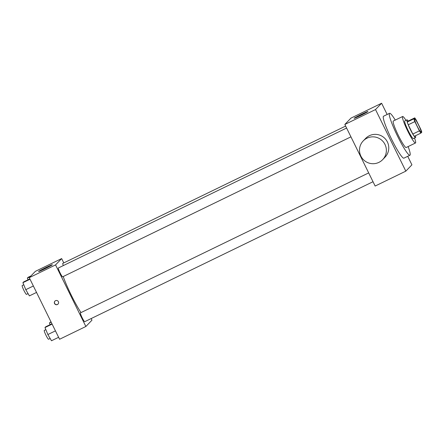 <?xml version="1.0" encoding="UTF-8"?>
<svg xmlns="http://www.w3.org/2000/svg" width="444" height="444" viewBox="0 0 444 444"><rect width="100%" height="100%" fill="white"/><g stroke="black" fill="none" stroke-linecap="round" stroke-linejoin="round"><path stroke-width="0.67" d="M418.476 124.814A7.359 0.882 -115.9 0 1 421.04 132.112A7.359 0.882 -115.9 0 1 417.027 125.874A7.359 0.882 -115.9 0 1 414.607 118.87A7.359 0.882 -115.9 0 1 418.476 124.814M414.763 117.865L413.847 118.814A9.502 1.138 -115.9 0 0 414.84 121.595L419.397 130.852A9.502 1.138 -115.9 0 0 420.884 133.111L421.8 132.162A9.502 1.138 -115.9 0 0 420.812 129.387L416.256 120.13A9.502 1.138 -115.9 0 0 414.763 117.865L408.191 121.057L407.276 122.006L413.847 118.814M407.276 122.006A9.502 1.138 -115.9 0 0 408.264 124.786L412.82 134.044A9.502 1.138 -115.9 0 0 414.308 136.308L420.884 133.111M408.252 121.029A9.818 1.177 64.1 0 0 406.965 119.852A9.818 1.177 64.1 0 0 410.189 129.198A9.818 1.177 64.1 0 0 415.54 137.512A9.818 1.177 64.1 0 0 415.578 137.479A9.818 1.177 64.1 0 0 415.412 135.77M413.386 138.545A9.818 1.177 -115.9 0 1 413.347 138.578A9.818 1.177 -115.9 0 1 407.997 130.258A9.818 1.177 -115.9 0 1 404.773 120.918L406.965 119.852M412.82 134.044L419.397 130.852M408.264 124.786L414.84 121.595M405.955 120.341A14.724 1.765 64.1 0 0 402.63 116.5A14.724 1.765 64.1 0 0 407.47 130.519A14.724 1.765 64.1 0 0 415.49 142.99A14.724 1.765 64.1 0 0 415.551 142.946A14.724 1.765 64.1 0 0 414.53 138.001M402.63 116.5L393.312 121.023A14.724 1.765 64.1 0 0 398.157 135.043A14.724 1.765 64.1 0 0 406.177 147.513L415.49 142.99M395.265 120.074A23.31 2.797 64.1 0 0 389.566 113.298A23.31 2.797 64.1 0 0 397.23 135.492A23.31 2.797 64.1 0 0 409.929 155.239A23.31 2.797 64.1 0 0 410.028 155.167A23.31 2.797 64.1 0 0 408.125 146.564M409.929 155.239L403.901 158.164A23.31 2.797 -115.9 0 1 391.203 138.417A23.31 2.797 -115.9 0 1 383.538 116.223L389.566 113.298M387.14 114.474L381.612 103.241L375.519 109.557L405.827 171.145L411.915 164.835L407.725 156.31M381.612 103.241L350.932 118.137L344.838 124.453L375.147 186.042L405.827 171.145M360.356 115.618A7.67 0.333 153.8 0 1 354.151 118.298A7.67 0.333 153.8 0 1 360.883 114.613A7.67 0.333 153.8 0 1 367.915 111.527A7.67 0.333 153.8 0 1 360.356 115.618M344.838 124.453L375.519 109.557M363.225 140.909L365.617 138.428A13.498 13.387 44 0 1 386.169 139.938A13.498 13.387 44 0 1 385.042 157.17L382.65 159.651A13.498 13.387 -136 0 0 366.983 138.184A13.498 13.387 -136 0 0 363.642 159.912A13.498 13.387 -136 0 0 382.65 159.651M81.008 312.587A28.222 3.385 -115.9 0 1 63.215 276.545M345.632 126.068L62.798 263.386A4.906 0.588 64.1 0 0 63.314 265.579M373.016 181.718L84.726 321.689A4.906 0.588 -115.9 0 1 82.051 317.532A4.906 0.588 -115.9 0 1 80.442 312.859L368.681 172.91M350.938 136.846L62.648 276.817A4.906 0.588 -115.9 0 1 62.648 276.817A4.906 0.588 -115.9 0 1 59.973 272.66A4.906 0.588 -115.9 0 1 58.358 267.987L346.603 128.038M63.781 262.909L61.655 258.586L55.561 264.902L85.87 326.49L91.963 320.18L91.17 318.564M61.655 258.586L35.359 271.356L29.265 277.672L59.574 339.26L85.87 326.49M29.265 277.672L55.561 264.902M46.143 267.421A7.67 0.333 153.8 0 1 52.342 264.741A7.67 0.333 153.8 0 1 45.61 268.431A7.67 0.333 153.8 0 1 38.578 271.512A7.67 0.333 153.8 0 1 46.143 267.421M58.392 301.681A2.148 2.131 44 0 1 54.995 304.146A2.148 2.131 44 0 1 54.928 301.121A2.148 2.131 44 0 1 58.392 301.681M58.07 304.046A2.148 2.131 44 0 1 55.1 304.029A2.148 2.131 44 0 1 54.984 301.065M30.952 275.924L28.105 277.306L27.35 278.088L28.044 279.781M27.35 278.088L30.198 276.706M29.87 278.893L23.665 281.907L22.91 282.689L25.78 289.677L29.404 295.887L36.525 292.43M25.78 289.677L33.361 285.997M22.91 282.689L30.031 279.232M28.072 293.606L26.485 294.372A4.906 0.588 -115.9 0 1 23.815 290.215A4.906 0.588 -115.9 0 1 22.2 285.542L23.771 284.782M50.977 321.795L49.428 322.96L50.128 324.653M49.428 322.96L51.143 322.128M51.948 323.765L45.743 326.778L44.994 327.561L47.863 334.548L51.487 340.759L58.608 337.301M47.863 334.548L55.445 330.869M44.994 327.561L52.115 324.103M50.155 338.478L48.568 339.249A4.906 0.588 -115.9 0 1 45.893 335.087A4.906 0.588 -115.9 0 1 44.278 330.419L45.854 329.653M413.347 138.578L415.54 137.512"/></g></svg>
